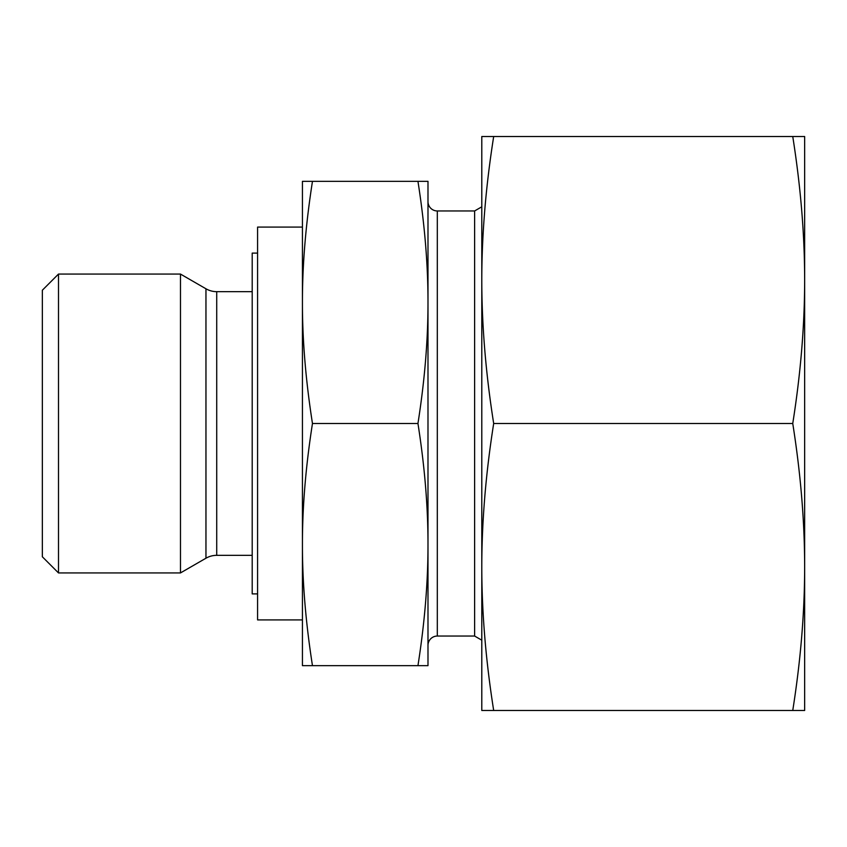<?xml version="1.0" encoding="UTF-8"?>
<svg xmlns="http://www.w3.org/2000/svg" width="847" height="847" viewBox="0 0 847 847"><rect width="100%" height="100%" fill="white"/><g stroke="black" fill="none" stroke-linecap="round" stroke-linejoin="round"><path stroke-width="1.27" d="M58.496 274.068L42.35 290.214L42.35 556.786L58.496 572.932L58.496 274.068L180.475 274.068L180.475 572.932L205.959 558.215A21.524 21.524 0 0 1 216.716 555.336L216.716 291.664A21.524 21.524 0 0 1 205.959 288.785L180.475 274.068M257.583 593.895L252.205 593.895L252.205 253.105L257.583 253.105M302.432 619.909L257.583 619.909L257.583 227.091L302.432 227.091M427.989 645.372A9.328 9.328 0 0 1 437.306 636.044L437.306 210.956A9.328 9.328 0 0 1 427.989 201.628M437.306 636.044L474.616 636.044L474.616 210.956L481.795 206.806M312.469 423.5C305.725 380.388 302.379 340.028 302.432 302.432C302.379 264.836 305.725 224.476 312.469 181.353L302.432 181.353L302.432 544.568C302.379 506.972 305.725 466.612 312.469 423.5L417.952 423.5C424.696 466.612 428.042 506.972 427.989 544.568C428.042 582.164 424.696 622.524 417.952 665.647L427.989 665.647L427.989 302.432C428.042 340.028 424.696 380.388 417.952 423.5M421.711 181.353L417.952 181.353C424.696 224.476 428.042 264.836 427.989 302.432L427.989 181.353L312.469 181.353M308.71 665.647L312.469 665.647C305.725 622.524 302.379 582.164 302.432 544.568L302.432 665.647L417.952 665.647M792.75 710.485L804.65 710.485L804.65 280.008C804.629 325.661 800.659 373.495 792.75 423.5C800.659 473.505 804.629 521.339 804.65 566.992C804.629 612.646 800.659 660.48 792.75 710.485L493.685 710.485C485.786 660.48 481.816 612.646 481.795 566.992C481.816 521.339 485.786 473.505 493.685 423.5C485.786 373.495 481.816 325.661 481.795 280.008C481.816 234.354 485.786 186.52 493.685 136.515L481.795 136.515L481.795 710.485L493.685 710.485M792.75 423.5L493.685 423.5M792.75 136.515C800.659 186.52 804.629 234.354 804.65 280.008L804.65 136.515L493.685 136.515M205.959 558.215L205.959 288.785M216.716 291.664L252.205 291.664M437.306 210.956L474.616 210.956M474.616 636.044L481.795 640.194M216.716 555.336L252.205 555.336M58.496 572.932L180.475 572.932"/></g></svg>
